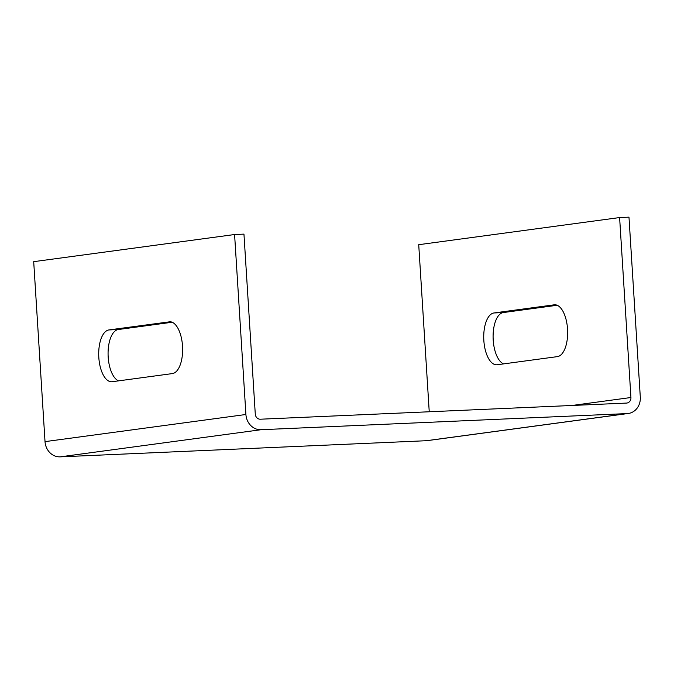 <?xml version="1.0" encoding="UTF-8"?>
<svg xmlns="http://www.w3.org/2000/svg" width="674" height="674" viewBox="0 0 674 674"><rect width="100%" height="100%" fill="white"/><g stroke="black" fill="none" stroke-linecap="round" stroke-linejoin="round"><path stroke-width="1.01" d="M169.132 321.801A25.966 11.829 87.5 0 1 169.612 321.759A25.966 11.829 87.5 0 1 182.519 346.107A25.966 11.829 87.5 0 1 172.384 373.59L112.204 381.72A25.966 11.829 87.5 0 1 111.716 381.762A25.966 11.829 87.5 0 1 98.783 356.883A25.966 11.829 87.5 0 1 108.944 329.931L170.101 321.759M567.542 329.139A25.966 11.829 -92.5 0 0 554.635 304.791A25.966 11.829 -92.5 0 0 554.154 304.833L493.966 312.963A25.966 11.829 -92.5 0 0 483.806 339.907A25.966 11.829 -92.5 0 0 496.738 364.794A25.966 11.829 -92.5 0 0 497.227 364.752L557.406 356.622A25.966 11.829 -92.5 0 0 567.542 329.139M426.28 440.72L627.165 413.583L261.04 429.717A15.89 14.137 -97.7 0 1 245.909 414.493L45.023 441.63A15.89 14.137 82.3 0 0 60.155 456.854L426.28 440.72A15.89 14.137 82.3 0 0 427.409 440.619L628.294 413.482A15.89 14.137 82.3 0 0 640.3 397.104L628.977 217.146L619.608 217.559L630.931 397.517A5.358 4.769 -97.7 0 1 626.887 403.044A5.358 4.769 -97.7 0 1 626.5 403.077L260.383 419.211A5.358 4.769 -97.7 0 1 255.278 414.08L243.954 234.114L234.586 234.527L245.909 414.493M627.165 413.583A15.89 14.137 82.3 0 0 628.294 413.482M429.237 411.772L418.723 244.696L619.608 217.559M45.023 441.63L33.7 261.664L234.586 234.527M118.54 380.869A25.966 11.829 87.5 0 1 108.067 353.682A25.966 11.829 87.5 0 1 118.312 329.519L172.165 322.248M557.187 305.271L503.335 312.551A25.966 11.829 -92.5 0 0 493.09 336.714A25.966 11.829 -92.5 0 0 503.562 363.893M554.154 304.833L555.123 304.791M261.04 429.717L60.155 456.854M630.931 397.517L572.041 405.478M118.312 329.519L108.944 329.931M503.335 312.551L493.966 312.963"/></g></svg>
